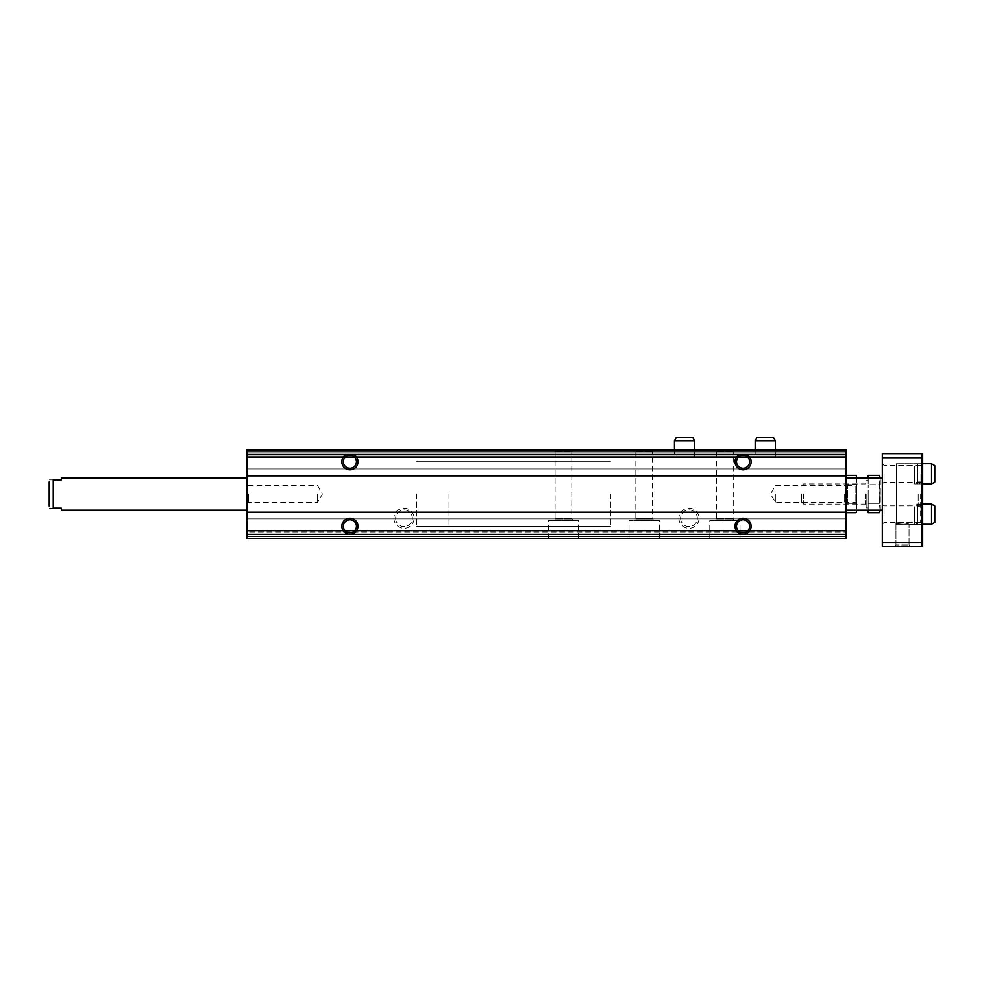 <?xml version="1.0" encoding="UTF-8"?>
<svg xmlns="http://www.w3.org/2000/svg" width="984" height="984" viewBox="0 0 984 984"><rect width="100%" height="100%" fill="white"/><g stroke="black" fill="none" stroke-linecap="round" stroke-linejoin="round"><path stroke-width="0.74" stroke-dasharray="4.92 3.69" d="M393.92 518.236A10.086 10.086 0 0 0 409.049 526.981A10.086 10.086 0 0 0 409.049 509.503A10.086 10.086 0 0 0 393.92 518.236M678.886 518.236A10.086 10.086 0 0 0 694.028 526.981A10.086 10.086 0 0 0 694.028 509.503A10.086 10.086 0 0 0 678.886 518.236M246.984 450.426L246.984 538.42L845.994 538.42L845.994 531.963L845.994 538.42L246.984 538.42L845.994 538.42L845.994 536.809L845.994 538.42L246.984 538.42L246.984 531.963L246.984 538.42L246.984 536.809L246.984 538.42L845.994 538.42L845.994 449.614L845.994 469.798L845.994 449.614L246.984 449.614L845.994 449.614L246.984 449.614L246.984 450.426L845.994 450.426L246.984 450.426L246.984 449.614L845.994 449.614L246.984 449.614L246.984 451.238L246.984 449.614L246.984 450.426L845.994 450.426L246.984 450.426L246.984 456.883L845.994 456.883L246.984 456.883L845.994 456.883L246.984 456.883L246.984 457.695L246.984 451.238L246.984 456.883L845.994 456.883L246.984 456.883L845.994 456.883L246.984 456.883L246.984 469.798L845.994 469.798L845.994 468.187L845.994 469.798L246.984 469.798L246.984 450.426L845.994 450.426M553.352 449.614L573.537 449.614L553.352 449.614L555.099 451.361L571.79 451.361L555.099 451.361L555.099 518.912L571.79 518.912L555.099 518.912L553.352 520.659L573.537 520.659L553.352 520.659M634.09 449.614L654.262 449.614L634.09 449.614L635.836 451.361L652.515 451.361L635.836 451.361L635.836 518.912L652.515 518.912L635.836 518.912L634.09 520.659L654.262 520.659L634.09 520.659M714.814 449.614L734.999 449.614L714.814 449.614L716.561 451.361L733.252 451.361L716.561 451.361L716.561 518.912L733.252 518.912L716.561 518.912L714.814 520.659L734.999 520.659L714.814 520.659M674.446 457.695L694.63 457.695L674.446 457.695L674.446 449.614L694.63 449.614L674.446 449.614L674.446 454.46L694.63 454.46L674.446 454.46L676.316 457.695L692.761 457.695L676.316 457.695M755.183 457.695L775.355 457.695L755.183 457.695L755.183 449.614L775.355 449.614L755.183 449.614L755.183 454.46L775.355 454.46L755.183 454.46L757.04 457.695L773.498 457.695L757.04 457.695M845.994 457.695L845.994 468.187L845.994 457.695L246.984 457.695L246.984 469.798L845.994 469.798L246.984 469.798L246.984 457.695L845.994 457.695M246.984 475.85L845.994 475.85M246.984 512.184L845.994 512.184M845.994 531.963L845.994 518.236L845.994 536.809L845.994 531.963L246.984 531.963L246.984 531.151L845.994 531.151L246.984 531.151L845.994 531.151L246.984 531.151L246.984 530.351L246.984 531.963L246.984 531.151L845.994 531.151L246.984 531.151L845.994 531.151L246.984 531.151L246.984 518.236L845.994 518.236L845.994 519.847L845.994 518.236L246.984 518.236L246.984 536.809L246.984 531.963L845.994 531.963M548.309 538.42L578.58 538.42L548.309 538.42L548.309 520.659L578.58 520.659L548.309 520.659M629.034 538.42L659.317 538.42L629.034 538.42L629.034 520.659L659.317 520.659L629.034 520.659M709.771 538.42L740.042 538.42L709.771 538.42L709.771 520.659L740.042 520.659L709.771 520.659M845.994 530.351L845.994 519.847L845.994 530.351L246.984 530.351L246.984 518.236L845.994 518.236L246.984 518.236L246.984 530.351L845.994 530.351M246.984 494.017L246.984 510.167L246.984 494.017M845.994 494.017L845.994 510.167L845.994 494.017M736.524 526.305A6.544 6.544 0 0 0 746.339 531.975A6.544 6.544 0 0 0 746.339 520.647A6.544 6.544 0 0 0 736.524 526.305M736.524 461.73A6.544 6.544 0 0 0 746.339 467.388A6.544 6.544 0 0 0 746.339 456.059A6.544 6.544 0 0 0 736.524 461.73M343.379 526.305A6.544 6.544 0 0 0 353.182 531.975A6.544 6.544 0 0 0 353.182 520.647A6.544 6.544 0 0 0 343.379 526.305M343.379 461.73A6.544 6.544 0 0 0 353.182 467.388A6.544 6.544 0 0 0 353.182 456.059A6.544 6.544 0 0 0 343.379 461.73M680.633 518.236A8.339 8.339 0 0 0 693.154 525.468A8.339 8.339 0 0 0 693.154 511.016A8.339 8.339 0 0 0 680.633 518.236A8.339 8.339 0 0 0 688.984 526.575A8.339 8.339 0 0 0 697.324 518.236A8.339 8.339 0 0 0 688.984 509.897A8.339 8.339 0 0 0 680.633 518.236M395.666 518.236A8.339 8.339 0 0 0 408.175 525.468A8.339 8.339 0 0 0 408.175 511.016A8.339 8.339 0 0 0 395.666 518.236A8.339 8.339 0 0 0 404.006 526.575A8.339 8.339 0 0 0 412.345 518.236A8.339 8.339 0 0 0 404.006 509.897A8.339 8.339 0 0 0 395.666 518.236M610.474 494.017L610.474 526.305L610.474 494.017M416.724 494.017L416.724 526.305L416.724 494.017M844.247 494.017L844.247 502.357L844.247 494.017M775.355 494.017L775.355 502.357L775.355 494.017M317.623 494.017L317.623 502.357L317.623 494.017M248.731 494.017L248.731 502.357L248.731 494.017M246.984 510.167L61.316 510.167L61.316 508.15L53.234 508.15C48.241 508.15 48.241 508.15 53.234 508.15C48.241 508.15 48.241 508.15 53.234 508.15C48.241 508.15 48.241 508.15 53.234 508.15L53.234 479.884C48.241 479.884 48.241 479.884 53.234 479.884C48.241 479.884 48.241 479.884 53.234 479.884C48.241 479.884 48.241 479.884 53.234 479.884L53.234 508.15L61.316 508.15L61.316 510.167L61.316 508.15L53.234 508.15L53.234 479.884L61.316 479.884L61.316 477.867L61.316 479.884L53.234 479.884L61.316 479.884L61.316 477.867L246.984 477.867M49.2 481.914L49.2 506.133M920.667 494.017L920.667 522.27L920.667 494.017M896.449 524.288L896.449 494.017L896.449 524.288L909.056 524.226C906.141 522.922 901.947 522.836 896.449 523.955L896.449 465.764L896.449 523.955C901.934 522.836 906.141 522.922 909.056 524.226L896.449 524.288L909.056 524.226C906.141 522.922 901.947 522.836 896.449 523.955C901.934 522.836 906.141 522.922 909.056 524.226L896.449 524.288L896.449 463.747L896.449 524.288M895.969 544.964L895.969 522.197L895.969 544.964L909.056 544.964L895.969 544.964L909.056 544.964L895.969 544.964L894.431 546.489L910.581 546.489L894.431 546.489L910.581 546.489L894.431 546.489L895.969 544.964M908.724 524.288L921.885 524.288L921.885 463.747L921.885 524.288L921.885 463.747L921.885 524.288L908.724 524.288M921.885 457.695L921.885 542.455L882.328 542.455L882.328 546.489L922.684 546.489L922.684 453.649L921.885 453.649L921.885 457.695L882.328 457.695L882.328 453.649L921.885 453.649L921.885 546.489L921.885 453.649M882.328 542.455L882.328 457.695M922.684 473.833L922.684 483.931L922.684 473.833M922.684 514.202L922.684 524.288L922.684 514.202M921.885 542.455L921.885 546.489M882.328 494.017L882.328 510.167L882.328 494.017M882.328 473.833L882.328 483.931L882.328 473.833M882.328 514.202L882.328 524.288L882.328 514.202M920.938 514.202L920.938 505.862L920.938 514.202M884.075 514.202L884.075 505.862L884.075 514.202M914.616 473.833L914.616 483.931L914.616 473.833M914.616 514.202L914.616 524.288L914.616 514.202M920.938 473.833L920.938 482.185L920.938 473.833M884.075 473.833L884.075 482.185L884.075 473.833M449.012 494.017L449.012 526.305L449.012 494.017M918.195 494.017L918.195 506.133L918.195 494.017M879.401 475.37L880.311 480.032L879.401 484.694L880.311 510.167L880.311 477.867L879.401 503.341L868.196 503.341L868.196 484.694L868.196 510.167M934.8 505.973L934.8 522.43M931.565 504.115L931.565 524.288M914.616 522.43L914.616 505.973L914.616 522.43L917.851 524.288L917.851 504.115L917.851 524.288L922.684 524.288L914.616 524.288M934.8 465.604L934.8 482.062M931.565 463.747L931.565 483.931M914.616 482.062L914.616 465.604L914.616 482.062L917.851 483.931L917.851 463.747L917.851 483.931L922.684 483.931L914.616 483.931M845.994 478.076L845.994 509.958L846.056 477.867M856.892 504.115L855.145 502.357L847.741 502.357L845.994 504.115L844.247 502.357L775.355 502.357L770.546 494.017L775.355 485.678L844.247 485.678L845.994 483.931L845.994 504.115L845.994 483.931L847.741 485.678L847.741 502.357L847.741 485.678L855.145 485.678L855.145 502.357L855.145 485.678L856.892 483.931L856.892 504.115L856.892 483.931M846.72 475.37L846.72 503.341L846.203 477.867M846.203 510.167L846.72 503.341L846.72 512.664M856.683 477.867L856.178 503.341L846.72 503.341L856.178 503.341L856.178 484.694L846.72 484.694L856.178 484.694L856.178 475.37M856.178 512.664L856.178 503.341L856.683 510.167M856.892 478.076L856.892 509.958L856.843 477.867M868.196 494.017L868.196 507.904L868.196 494.017M868.196 512.664L868.196 503.341L879.401 503.341L880.311 494.017L879.401 484.694L868.196 484.694L868.196 475.37M868.196 477.867L868.196 484.694L879.401 484.694L880.102 477.867M866.178 494.017L866.178 507.904L866.178 494.017M803.571 494.017L803.571 504.115L803.571 494.017M801.591 494.017L801.591 502.135L801.591 494.017M880.102 510.167L879.401 503.341L880.311 508.002L879.401 512.664M880.311 480.032L880.311 508.002L880.311 480.032M880.311 508.002L880.311 510.167L880.311 508.002M757.04 437.511L773.498 437.511M755.183 440.734L775.355 440.734M775.355 457.695L775.355 449.614L775.355 454.46L773.498 457.695M676.316 437.511L692.761 437.511M674.446 440.734L694.63 440.734M694.63 457.695L694.63 449.614L694.63 454.46L692.761 457.695M246.984 534.386L845.994 534.386M246.984 454.46L845.994 454.46M246.984 452.037L845.994 452.037L246.984 452.037M246.984 456.072L845.994 456.072L246.984 456.072M246.984 468.187L845.994 468.187L246.984 468.187M246.984 451.238L845.994 451.238L246.984 451.238M246.984 536.809L845.994 536.809L246.984 536.809M246.984 519.847L845.994 519.847L246.984 519.847M865.379 494.017L865.379 504.115L865.379 494.017M740.042 538.42L740.042 520.659M734.999 449.614L733.252 451.361L733.252 518.912L734.999 520.659M659.317 538.42L659.317 520.659M654.262 449.614L652.515 451.361L652.515 518.912L654.262 520.659M578.58 538.42L578.58 520.659M573.537 449.614L571.79 451.361L571.79 518.912L573.537 520.659M845.994 477.867L880.311 477.867M845.994 510.167L880.311 510.167M610.474 461.73L416.724 461.73L610.474 461.73M610.474 526.305L416.724 526.305L610.474 526.305M246.984 504.115L248.731 502.357L317.623 502.357L322.444 494.017L317.623 485.678L248.731 485.678L246.984 483.931M909.056 544.964L909.056 524.226L909.056 544.964L910.581 546.489L909.056 544.964M882.328 524.288L884.075 522.541L920.938 522.541L922.684 524.288M882.328 504.115L884.075 505.862L920.938 505.862L922.684 504.115L914.616 504.115M882.328 463.747L884.075 465.493L920.938 465.493L922.684 463.747L914.616 463.747M882.328 483.931L884.075 482.185L920.938 482.185L922.684 483.931M449.012 461.73L416.724 461.73L449.012 461.73M449.012 526.305L416.724 526.305L449.012 526.305M921.885 463.747L896.449 463.747L921.885 463.747M920.667 465.764L896.449 465.764L920.667 465.764M920.667 522.27L896.289 522.27L920.667 522.27M920.667 481.914L918.195 481.914L920.667 484.386L918.195 481.914L920.667 481.914M920.667 506.133L918.195 506.133L920.667 503.648L918.195 506.133L920.667 506.133M922.684 504.115L917.851 504.115L914.616 505.973M922.684 463.747L917.851 463.747L914.616 465.604M868.196 480.131L866.178 480.131M868.196 507.904L866.178 507.904M801.591 485.911L803.571 483.931L865.379 483.931L866.178 483.119M801.591 502.135L803.571 504.115L865.379 504.115L866.178 504.915"/><path stroke-width="1.48" d="M246.984 450.426L845.994 450.426L845.994 449.614L246.984 449.614L246.984 454.46L845.994 454.46L845.994 538.42L246.984 538.42L246.984 534.386L349.91 534.386A8.069 8.069 0 0 0 357.992 526.305A8.069 8.069 0 0 0 349.91 518.236A8.069 8.069 0 0 0 341.842 526.305A8.069 8.069 0 0 0 349.91 534.386L743.068 534.386A8.069 8.069 0 0 0 751.136 526.305A8.069 8.069 0 0 0 743.068 518.236A8.069 8.069 0 0 0 734.999 526.305A8.069 8.069 0 0 0 743.068 534.386L845.994 534.386M845.994 450.426L845.994 454.46M346.393 454.46A8.069 8.069 0 0 0 348.705 469.712A8.069 8.069 0 0 0 353.441 454.46M246.984 454.46L246.984 475.85L845.994 475.85M739.55 454.46A8.069 8.069 0 0 0 741.862 469.712A8.069 8.069 0 0 0 746.585 454.46M246.984 475.85L246.984 512.184L845.994 512.184M246.984 512.184L246.984 534.386M736.524 526.305A6.544 6.544 0 0 0 746.339 531.975A6.544 6.544 0 0 0 746.339 520.647A6.544 6.544 0 0 0 736.524 526.305M736.524 461.73A6.544 6.544 0 0 0 746.339 467.388A6.544 6.544 0 0 0 746.339 456.059A6.544 6.544 0 0 0 736.524 461.73M343.379 526.305A6.544 6.544 0 0 0 353.182 531.975A6.544 6.544 0 0 0 353.182 520.647A6.544 6.544 0 0 0 343.379 526.305M343.379 461.73A6.544 6.544 0 0 0 353.182 467.388A6.544 6.544 0 0 0 353.182 456.059A6.544 6.544 0 0 0 343.379 461.73M246.984 477.867L61.316 477.867L61.316 479.884L53.234 479.884L53.234 508.15C48.241 508.15 48.241 508.15 53.234 508.15L61.316 508.15L61.316 510.167L246.984 510.167M53.234 479.884C48.241 479.884 48.241 479.884 53.234 479.884M49.2 506.133L49.2 481.914M922.684 546.489L921.885 546.489L921.885 453.649L922.684 453.649L922.684 546.489M921.885 453.649L882.328 453.649L882.328 546.489L921.885 546.489M882.328 542.455L921.885 542.455M882.328 457.695L921.885 457.695M931.565 504.115L931.565 524.288L934.8 522.43L934.8 505.973L931.565 504.115L922.684 504.115M931.565 524.288L922.684 524.288M931.565 463.747L931.565 483.931L934.8 482.062L934.8 465.604L931.565 463.747L922.684 463.747M931.565 483.931L922.684 483.931M846.203 477.867L846.72 475.37L856.178 475.37L856.683 477.867M845.994 478.076L846.72 475.37M846.056 510.167L846.72 512.664L846.203 510.167M846.72 512.664L856.178 512.664L856.683 510.167M856.892 478.076L856.178 475.37M868.196 510.167L868.196 512.664L879.401 512.664L880.102 510.167M880.102 477.867L879.401 475.37L868.196 475.37L868.196 477.867M755.183 440.734L775.355 440.734L773.498 437.511L757.04 437.511L755.183 440.734L755.183 449.614M775.355 440.734L775.355 449.614M674.446 440.734L694.63 440.734L692.761 437.511L676.316 437.511L674.446 440.734L674.446 449.614M694.63 440.734L694.63 449.614M882.328 477.867L845.994 477.867M882.328 510.167L845.994 510.167M856.843 510.167L856.178 512.664M880.311 477.867L879.401 475.37M880.311 510.167L879.401 512.664"/></g></svg>
